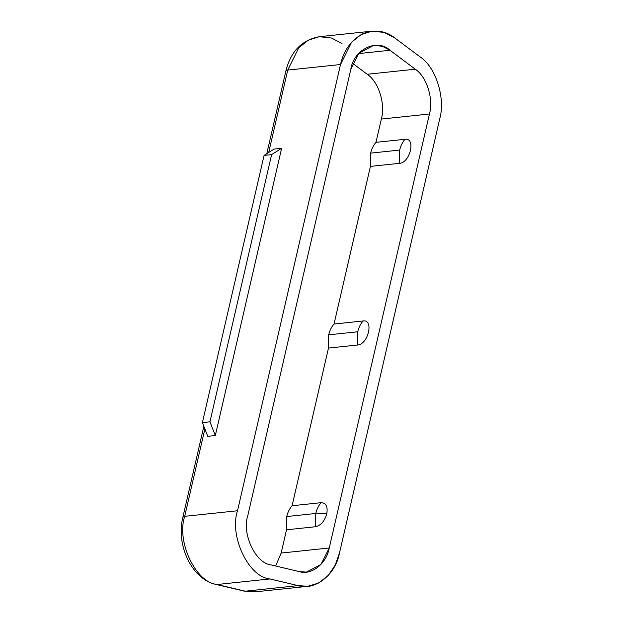 <?xml version="1.0" encoding="UTF-8"?>
<svg xmlns="http://www.w3.org/2000/svg" width="623" height="623" viewBox="0 0 623 623"><rect width="100%" height="100%" fill="white"/><g stroke="black" fill="none" stroke-linecap="round" stroke-linejoin="round"><path stroke-width="0.93" d="M315.573 526.731C320.876 525.454 324.606 521.147 326.764 513.819L315.783 513.477L315.573 526.731L315.783 513.477L286.736 516.537L286.525 529.791L315.573 526.731L286.525 529.791L286.736 516.537C287.748 512.231 289.531 508.633 292.078 505.744L328.477 348.086L357.516 345.025L357.727 331.771L328.687 334.831L328.477 348.086L328.687 334.831C329.699 330.525 331.483 326.935 334.029 324.038L370.428 166.388L399.468 163.327L399.678 150.073L370.638 153.126L370.428 166.388L370.638 153.126C371.651 148.827 373.434 145.229 375.981 142.332L381.354 119.071C385.668 104.096 378.558 81.582 367.196 74.269L352.68 63.39L367.196 74.269L415.284 69.208C426.646 76.512 433.756 99.026 429.442 114.001L381.354 119.071L375.981 142.332L405.02 139.279C416.047 137.449 410.199 162.844 399.468 163.327L370.428 166.388L334.029 324.038L363.069 320.977C374.104 319.147 368.248 344.55 357.516 345.025L328.477 348.086L292.078 505.744L321.125 502.683C326.086 502.878 327.963 506.592 326.764 513.819C324.606 521.147 320.876 525.454 315.573 526.731M275.646 565.988L281.16 553.06L286.525 529.791L281.16 553.06L329.248 547.991L429.442 114.001L329.248 547.991C326.475 563.714 311.422 575.59 299.297 571.618L271.192 564.929C255.78 563.683 241.638 533.934 247.775 515.688L350.796 69.449L247.775 515.688C241.638 533.934 255.78 563.683 271.192 564.929L299.297 571.618L306.446 572.093L320.938 564.454L329.248 547.991L281.16 553.06L275.646 565.988M340.532 64.519L287.733 70.08L268.708 152.479L287.733 70.08L340.532 64.519L237.511 510.759L340.532 64.519L351.59 42.208L361.099 34.592L372.102 31.15L384.274 32.443L394.834 37.972C385.209 30.457 374.345 29.141 362.236 34.008C350.702 40.697 343.468 50.868 340.532 64.519M204.874 428.951L184.704 516.319L237.511 510.759C229.007 536.021 248.6 577.217 269.938 578.946L298.035 585.628C314.833 591.126 335.68 574.686 339.512 552.92L439.706 118.931C445.686 98.2 435.835 67.027 420.104 56.903L394.834 37.972L420.104 56.903C435.835 67.027 445.686 98.2 439.706 118.931L339.512 552.92L335.19 565.139L328.01 575.714L318.532 583.058L307.941 586.29L298.035 585.628L245.236 591.188L255.134 591.85L245.236 591.188L298.035 585.628L269.938 578.946C248.6 577.217 229.007 536.021 237.511 510.759L184.704 516.319C176.208 541.582 195.801 582.778 217.139 584.506L269.938 578.946L217.139 584.506L245.236 591.188L217.139 584.506C195.801 582.778 176.208 541.582 184.704 516.319L204.874 428.951M274.089 149.076L281.635 148.282L215.317 435.532L207.771 436.326L215.317 435.532L209.935 421.818L202.389 422.612L207.771 436.326L202.389 422.612L209.935 421.818L271.62 154.605L264.082 155.4L202.389 422.612L264.082 155.4L271.62 154.605L281.635 148.282L274.089 149.076L264.082 155.4L274.089 149.076M350.796 69.449C353.467 49.536 377.156 37.948 390.014 50.268L415.284 69.208L390.014 50.268L382.382 46.281L373.598 45.347L358.786 53.329L350.796 69.449M266.8 153.679L285.902 70.936L287.733 70.08L285.902 70.936C290.7 51.436 301.828 40.028 319.295 36.71L308.299 40.152L298.791 47.769L287.733 70.08L298.791 47.769L308.299 40.152L319.295 36.71L331.467 38.003L342.027 43.532M358.56 53.586L390.014 50.268L358.56 53.586M429.442 114.001C433.756 99.026 426.646 76.512 415.284 69.208L367.196 74.269C378.558 81.582 385.668 104.096 381.354 119.071L429.442 114.001M209.935 421.818L215.317 435.532L281.635 148.282L271.62 154.605L209.935 421.818M286.736 516.537L315.783 513.477C316.796 509.17 318.571 505.572 321.125 502.683L292.078 505.744C289.531 508.633 287.748 512.231 286.736 516.537M370.638 153.126L399.678 150.073C400.69 145.766 402.474 142.169 405.02 139.279L375.981 142.332C373.434 145.229 371.651 148.827 370.638 153.126M328.687 334.831L357.727 331.771C358.739 327.472 360.522 323.874 363.069 320.977L334.029 324.038C331.483 326.935 329.699 330.525 328.687 334.831M399.468 163.327C410.199 162.844 416.047 137.449 405.02 139.279C402.474 142.169 400.69 145.766 399.678 150.073L399.468 163.327M357.516 345.025C368.248 344.55 374.104 319.147 363.069 320.977C360.522 323.874 358.739 327.472 357.727 331.771L357.516 345.025M315.783 513.477L326.764 513.819C327.963 506.592 326.086 502.878 321.125 502.683C318.571 505.572 316.796 509.17 315.783 513.477M203.853 426.342L182.882 517.176L184.704 516.319L182.882 517.176C175.741 545.047 191.868 579.452 216.111 584.444L214.99 583.915M307.941 586.29L255.134 591.85L244.216 591.126L216.111 584.444M319.295 36.71L372.102 31.15"/></g></svg>
